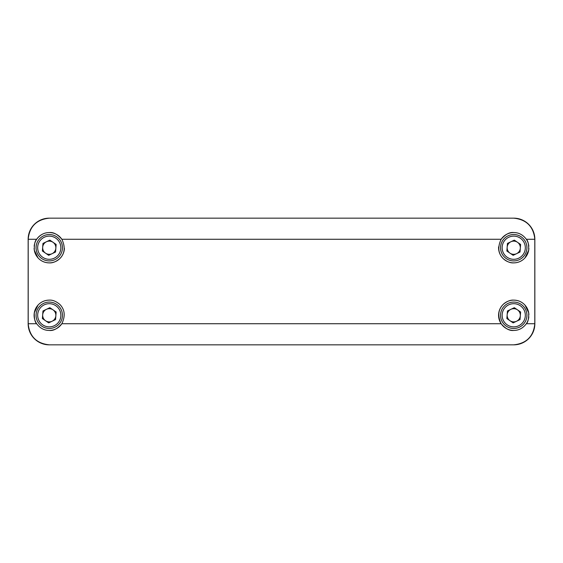 <?xml version="1.0" encoding="UTF-8"?>
<svg xmlns="http://www.w3.org/2000/svg" width="563" height="563" viewBox="0 0 563 563"><rect width="100%" height="100%" fill="white"/><g stroke="black" fill="none" stroke-linecap="round" stroke-linejoin="round"><path stroke-width="0.84" d="M34.118 248.29A15.159 15.159 0 0 0 49.262 262.879C44.751 262.794 41 261.126 38.01 257.875L34.308 250.211C34.16 244.448 34.948 240.795 36.672 239.275C40.001 234.813 44.195 232.575 49.262 232.561A15.159 15.159 0 0 0 34.181 246.186M498.6 246.876A15.159 15.159 0 0 0 513.737 262.879C510.381 263.139 506.82 261.675 503.062 258.48C498.135 253.336 497.502 246.939 501.147 239.275C505.454 234.278 509.649 232.04 513.737 232.561A15.159 15.159 0 0 0 501.147 239.275L61.853 239.275A15.159 15.159 0 0 0 49.262 232.561C53.365 232.047 57.56 234.285 61.853 239.275C65.498 246.953 64.858 253.357 59.938 258.487C56.173 261.675 52.612 263.139 49.262 262.879A15.159 15.159 0 0 0 64.407 248.452M528.882 314.71A15.159 15.159 0 0 0 513.737 300.121C518.249 300.206 522 301.874 524.99 305.125L528.692 312.789C528.84 318.552 528.052 322.205 526.328 323.725C522.999 328.187 518.805 330.425 513.737 330.439C509.635 330.953 505.44 328.715 501.147 323.725C497.502 316.047 498.142 309.643 503.062 304.513C506.827 301.325 510.388 299.861 513.737 300.121A15.159 15.159 0 0 0 498.579 315.28A15.159 15.159 0 0 0 517.284 330.017M49.262 330.439A15.159 15.159 0 0 0 61.853 323.725C57.546 328.722 53.351 330.96 49.262 330.439C44.231 330.446 40.029 328.208 36.672 323.725C34.934 322.184 34.153 318.524 34.315 312.746L38.031 305.097C41.008 301.874 44.751 300.213 49.262 300.121A15.159 15.159 0 0 0 36.672 323.725L28.199 323.725C29.438 336.54 36.475 343.578 49.319 344.837L513.681 344.837C526.496 343.606 533.534 336.568 534.801 323.725L534.801 239.275C533.562 226.46 526.525 219.422 513.681 218.162L49.319 218.162C36.504 219.394 29.466 226.432 28.199 239.275L28.199 323.725M534.801 323.725L526.328 323.725A15.159 15.159 0 0 0 528.819 316.814M528.826 246.228A15.159 15.159 0 0 0 526.328 239.275C528.066 240.816 528.847 244.476 528.685 250.254L524.969 257.903C521.992 261.126 518.249 262.787 513.737 262.879A15.159 15.159 0 0 0 528.882 248.332M49.262 300.121C52.619 299.861 56.18 301.325 59.938 304.52C64.865 309.664 65.498 316.061 61.853 323.725L501.147 323.725M513.737 232.561C518.769 232.554 522.971 234.792 526.328 239.275L534.801 239.275M516.588 321.234A6.601 6.601 0 0 0 517.467 309.833A6.601 6.601 0 0 0 507.157 314.773A6.601 6.601 0 0 0 516.588 321.234M526.891 316.293A13.195 13.195 0 0 0 514.751 302.127A13.195 13.195 0 0 0 500.584 314.267A13.195 13.195 0 0 0 512.724 328.433A13.195 13.195 0 0 0 526.891 316.293M525.293 316.167A11.591 11.591 0 0 0 514.624 303.724A11.591 11.591 0 0 0 502.182 314.393A11.591 11.591 0 0 0 512.851 326.836A11.591 11.591 0 0 0 525.293 316.167M514.322 307.679L520.613 311.986L520.029 319.587L513.153 322.88L506.862 318.574L507.446 310.973L514.322 307.679M516.588 253.674A6.601 6.601 0 0 0 517.467 242.273A6.601 6.601 0 0 0 507.157 247.213A6.601 6.601 0 0 0 516.588 253.674M526.891 248.733A13.195 13.195 0 0 0 514.751 234.567A13.195 13.195 0 0 0 500.584 246.707A13.195 13.195 0 0 0 512.724 260.873A13.195 13.195 0 0 0 526.891 248.733M525.293 248.607A11.591 11.591 0 0 0 514.624 236.164A11.591 11.591 0 0 0 502.182 246.833A11.591 11.591 0 0 0 512.851 259.276A11.591 11.591 0 0 0 525.293 248.607M514.322 240.119L520.613 244.426L520.029 252.027L513.153 255.321L506.862 251.014L507.446 243.413L514.322 240.119M52.113 321.234A6.601 6.601 0 0 0 52.992 309.833A6.601 6.601 0 0 0 42.682 314.773A6.601 6.601 0 0 0 52.113 321.234M62.416 316.293A13.195 13.195 0 0 0 50.276 302.127A13.195 13.195 0 0 0 36.109 314.267A13.195 13.195 0 0 0 48.249 328.433A13.195 13.195 0 0 0 62.416 316.293M60.818 316.167A11.591 11.591 0 0 0 50.149 303.724A11.591 11.591 0 0 0 37.707 314.393A11.591 11.591 0 0 0 48.376 326.836A11.591 11.591 0 0 0 60.818 316.167M49.847 307.679L56.138 311.986L55.554 319.587L48.678 322.88L42.387 318.574L42.971 310.973L49.847 307.679M52.113 253.674A6.601 6.601 0 0 0 52.992 242.273A6.601 6.601 0 0 0 42.682 247.213A6.601 6.601 0 0 0 52.113 253.674M62.416 248.733A13.195 13.195 0 0 0 50.276 234.567A13.195 13.195 0 0 0 36.109 246.707A13.195 13.195 0 0 0 48.249 260.873A13.195 13.195 0 0 0 62.416 248.733M60.818 248.607A11.591 11.591 0 0 0 50.149 236.164A11.591 11.591 0 0 0 37.707 246.833A11.591 11.591 0 0 0 48.376 259.276A11.591 11.591 0 0 0 60.818 248.607M49.847 240.119L56.138 244.426L55.554 252.027L48.678 255.321L42.387 251.014L42.971 243.413L49.847 240.119M534.85 239.275C533.506 226.544 526.468 219.507 513.737 218.162A21.113 21.113 0 0 1 534.85 239.275L534.85 323.725A21.113 21.113 0 0 1 513.737 344.837C526.468 343.493 533.506 336.456 534.85 323.725M28.15 323.725C29.494 336.456 36.532 343.493 49.262 344.837A21.113 21.113 0 0 1 28.15 323.725L28.15 239.275C29.494 226.544 36.532 219.507 49.262 218.162A21.113 21.113 0 0 0 28.15 239.275M513.737 218.162L493.047 218.162M513.737 344.837L493.047 344.837M69.953 344.837L49.262 344.837M69.953 218.162L49.262 218.162M28.199 239.275L36.672 239.275"/></g></svg>
